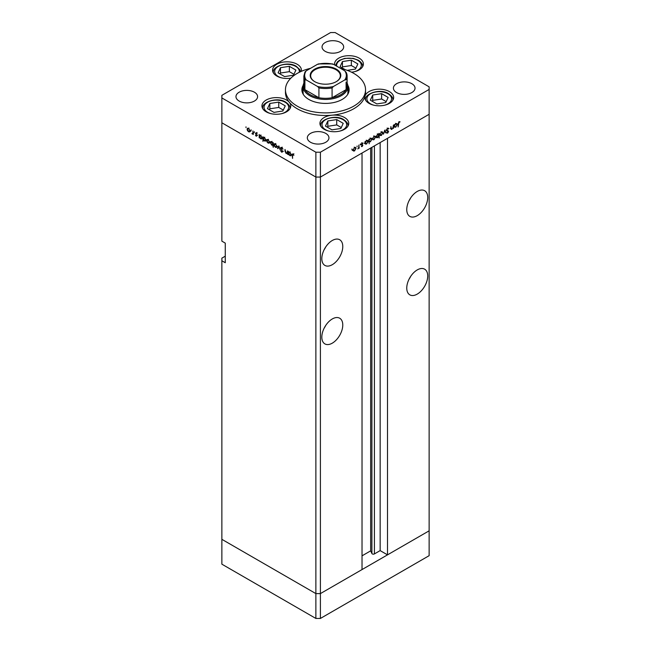 <?xml version="1.0" encoding="UTF-8"?>
<svg xmlns="http://www.w3.org/2000/svg" width="651" height="651" viewBox="0 0 651 651"><rect width="100%" height="100%" fill="white"/><g stroke="black" fill="none" stroke-linecap="round" stroke-linejoin="round"><path stroke-width="0.98" d="M320.406 618.45L320.406 593.598L362.029 569.568L362.029 153.034L320.406 177.064L320.406 593.598L315.873 593.598L221.869 539.329L221.869 564.173L315.873 618.45L320.406 618.45L429.131 555.677L429.131 530.825L320.406 593.598L315.873 593.598L315.873 618.45M417.242 215.644A14.818 8.553 120 0 0 426.918 202.591A14.818 8.553 120 0 0 424.647 190.719A14.818 8.553 120 0 0 417.242 191.451A14.818 8.553 120 0 0 407.559 204.504A14.818 8.553 120 0 0 409.829 216.376A14.818 8.553 120 0 0 417.242 215.644M409.056 200.728A14.818 8.553 120 0 0 410.708 197.863M417.242 294.114A14.818 8.553 120 0 0 426.918 281.053A14.818 8.553 120 0 0 424.647 269.18A14.818 8.553 120 0 0 417.242 269.921A14.818 8.553 120 0 0 407.559 282.973A14.818 8.553 120 0 0 409.829 294.846A14.818 8.553 120 0 0 417.242 294.114M409.056 279.198A14.818 8.553 120 0 0 410.708 276.333M332.295 343.158A14.818 8.553 120 0 0 341.978 330.098A14.818 8.553 120 0 0 339.7 318.225A14.818 8.553 120 0 0 332.295 318.957A14.818 8.553 120 0 0 322.619 332.018A14.818 8.553 120 0 0 324.89 343.891A14.818 8.553 120 0 0 332.295 343.158M324.108 328.234A14.818 8.553 120 0 0 325.76 325.378M332.295 264.688A14.818 8.553 120 0 0 341.978 251.628A14.818 8.553 120 0 0 339.7 239.755A14.818 8.553 120 0 0 332.295 240.488A14.818 8.553 120 0 0 322.619 253.548A14.818 8.553 120 0 0 324.89 265.421A14.818 8.553 120 0 0 332.295 264.688M324.108 249.772A14.818 8.553 120 0 0 325.76 246.908M225.262 256.185L221.869 258.146L221.869 260.766L225.262 262.727L225.262 243.108L221.869 241.147L221.869 122.787L315.873 177.064L221.869 122.787L221.869 97.943L315.873 152.212L320.406 152.212L320.406 177.064L315.873 177.064L320.406 177.064L429.131 114.291L387.508 138.321L387.508 554.855L380.151 550.608L374.406 553.92A1.497 0.863 180 0 1 372.299 553.92A1.497 0.863 180 0 1 371.908 553.537L370.663 550.852L362.029 555.84M221.869 260.766L221.869 539.329L315.873 593.598L315.873 152.212M387.508 554.855L429.131 530.825L429.131 86.827L335.127 32.55L330.594 32.55L221.869 95.323L221.869 97.943M370.663 550.852L370.663 148.046M380.151 550.608L380.151 142.569M347.121 83.068A22.427 12.947 180 0 1 347.927 86.493A22.427 12.947 180 0 1 334.085 98.456A22.427 12.947 180 0 1 309.64 95.648A22.427 12.947 180 0 1 303.073 86.493L303.073 92.385A22.427 12.947 0 0 0 303.407 94.598M303.171 85.314A23.623 13.638 0 0 0 301.877 89.765A23.623 13.638 0 0 0 308.794 99.408A23.623 13.638 0 0 0 334.541 102.37A23.623 13.638 0 0 0 349.123 89.765A23.623 13.638 0 0 0 347.829 85.314M303.073 88.088A23.623 13.638 0 0 0 301.983 91.075M310.543 68.322A40.045 23.119 0 0 0 285.455 89.765A40.045 23.119 0 0 0 297.181 106.113A40.045 23.119 0 0 0 340.823 111.126A40.045 23.119 0 0 0 365.545 89.765A40.045 23.119 0 0 0 353.818 73.417A40.045 23.119 0 0 0 340.457 68.322M285.455 89.765L285.455 92.385A40.045 23.119 0 0 0 289.37 102.345A14.42 8.325 0 0 0 286.554 100.051A14.42 8.325 0 0 0 270.84 98.244A14.42 8.325 0 0 0 261.946 105.934A14.42 8.325 0 0 0 266.161 111.817A14.42 8.325 0 0 0 281.875 113.624A14.42 8.325 0 0 0 290.777 105.934A14.42 8.325 0 0 0 289.37 102.345A40.045 23.119 0 0 0 297.181 108.725A40.045 23.119 0 0 0 332.002 115.194A40.045 23.119 0 0 0 365.016 96.136A40.045 23.119 0 0 0 365.545 92.385L365.545 89.765M365.016 96.136A14.42 8.325 0 0 0 364.82 97.487A14.42 8.325 0 0 0 369.044 103.371A14.42 8.325 0 0 0 384.757 105.177A14.42 8.325 0 0 0 393.652 97.487A14.42 8.325 0 0 0 389.428 91.604A14.42 8.325 0 0 0 374.821 89.561A14.42 8.325 0 0 0 365.016 96.136M332.002 115.194A14.42 8.325 0 0 0 319.926 123.405A14.42 8.325 0 0 0 324.149 129.289A14.42 8.325 0 0 0 339.855 131.095A14.42 8.325 0 0 0 348.757 123.405A14.42 8.325 0 0 0 344.534 117.522A14.42 8.325 0 0 0 332.002 115.194M301.25 71.366A14.42 8.325 0 0 0 301.405 70.145A14.42 8.325 0 0 0 297.181 64.262A14.42 8.325 0 0 0 281.476 62.463A14.42 8.325 0 0 0 272.574 70.145A14.42 8.325 0 0 0 276.797 76.037A14.42 8.325 0 0 0 290.859 78.169M351.532 72.196A14.42 8.325 0 0 0 363.388 64.01A14.42 8.325 0 0 0 359.165 58.126A14.42 8.325 0 0 0 343.451 56.32A14.42 8.325 0 0 0 334.557 64.01A14.42 8.325 0 0 0 334.647 64.97M239.137 101.043A10.815 6.241 180 0 1 235.971 96.633A10.815 6.241 180 0 1 242.644 90.863A10.815 6.241 180 0 1 254.427 92.222A10.815 6.241 180 0 1 257.593 96.633A10.815 6.241 180 0 1 250.92 102.402A10.815 6.241 180 0 1 239.137 101.043M396.573 92.548A10.815 6.241 180 0 1 393.407 88.129A10.815 6.241 180 0 1 400.08 82.368A10.815 6.241 180 0 1 411.863 83.719A10.815 6.241 180 0 1 415.029 88.129A10.815 6.241 180 0 1 408.356 93.899A10.815 6.241 180 0 1 396.573 92.548M325.785 133.414A10.815 6.241 0 0 0 314.002 132.063A10.815 6.241 0 0 0 307.329 137.825A10.815 6.241 0 0 0 310.494 142.244A10.815 6.241 0 0 0 322.278 143.594A10.815 6.241 0 0 0 328.95 137.825A10.815 6.241 0 0 0 325.785 133.414M340.506 42.518A10.815 6.241 0 0 0 328.722 41.168A10.815 6.241 0 0 0 322.05 46.937A10.815 6.241 0 0 0 325.215 51.348A10.815 6.241 0 0 0 336.998 52.707A10.815 6.241 0 0 0 343.671 46.937A10.815 6.241 0 0 0 340.506 42.518M287.547 153.229L286.082 153.457L285 151.138L285 149.429L286.147 153.083L287.132 152.765L287.547 150.894L287.547 154.246L287.018 153.563M286.147 153.083L287.547 152.529M281.704 147.411L280.63 148.029L281.761 147.443L282.973 149.136L281.761 147.915L280.988 148.241L282.713 151.74L281.737 152.244L280.679 150.853L281.777 151.797L282.363 151.553L280.63 148.029L280.947 147.354M282.119 147.712L280.988 148.241M282.713 151.74L281.737 152.244L282.713 151.675M281.777 151.797L282.664 151.374M278.856 145.881L280.223 150.015L278.88 146.8L277.92 148.688L277.529 148.461L278.856 145.881M276.577 147.419L275.471 147.329L274.372 146.141L273.973 144.725L274.429 143.741L275.471 143.871L276.976 146.459L276.512 147.451M269.205 143.163L268.106 143.074L267 141.894L266.609 140.47L267.056 139.485L268.106 139.615L269.604 142.203L269.14 143.204M259.773 135.18L260.725 135.351L262.231 137.963L261.8 138.915L260.709 138.809L259.537 137.459L259.188 137.874L259.188 134.521L259.659 135.229M245.997 126.855L245.997 127.612L245.997 126.855M249.691 131.893L248.584 131.811L247.486 130.623L247.087 129.207L247.543 128.223L248.584 128.345L250.09 130.932L249.626 131.933M251.131 129.818L251.131 130.582L251.131 129.818M252.938 130.916L253.288 134.464L251.921 133.618L252.873 133.154L252.938 130.916M253.288 133.561L252.23 133.911L253.288 133.3M252.295 133.536L253.288 132.91M254.329 131.665L254.329 132.43L254.329 131.665M256.95 135.758L256.217 136.214L255.477 135.31L256.592 135.571L255.428 133.26L256.274 132.788L257.104 133.715L255.778 133.447L256.95 135.758L256.217 136.214L256.95 135.79M256.217 135.807L256.901 135.392M256.258 132.78L255.428 133.26L256.274 132.788M256.6 133.032L255.778 133.447M263.533 137.345L264.485 137.524L265.999 140.136L265.567 141.088L264.477 140.982L263.305 139.599L262.947 141.389L262.947 136.694L263.419 137.402M273.265 144.978L271.727 145.165L270.214 142.561L270.645 141.609L271.736 141.715L272.907 143.065L273.265 142.65L273.265 147.346L272.777 145.271M288.938 152.017L289.898 152.196L291.404 154.808L290.973 155.76L289.882 155.654L288.71 154.295L288.36 154.71L288.36 151.366L288.832 152.065M293.479 154.271L292.576 155.337L292.576 158.38L292.218 155.084L293.145 154.01L293.886 155.32L292.763 154.433L293.894 153.782M292.494 153.921L293.145 154.01M390.917 128.719L391.983 129.329L390.901 128.263L390.901 126.554L391.3 128.654L392.048 128.882L393.033 127.433L393.44 125.082L393.44 128.434L393.082 128.035L391.227 129.419M390.901 128.426L392.048 128.882M386.645 130.664L387.467 131.136L386.531 130.2L387.662 128.304L388.867 128.605L387.662 128.776L386.889 129.997L388.614 131.502L387.638 133.129L386.58 132.967L388.256 131.722L386.93 130.932M388.501 128.223L388.069 128.149M388.533 129.036L387.304 128.572M386.531 130.078L388.224 130.835M386.8 132.649L387.638 133.129L386.58 132.967M387.142 132.682L387.679 132.641M388.256 131.722L386.328 130.485M384.749 130.102L386.124 132.658L385.734 132.877L384.774 130.997L383.431 134.212L384.749 130.102M382.869 132.853L381.372 135.457L380.265 135.546L379.875 134.586L381.372 131.998L382.414 131.868L382.869 132.853L382.43 132.592M375.505 137.109L374 139.713L372.901 139.794L372.502 138.834L374 136.254L375.049 136.124L375.505 137.109L375.057 136.848M365.081 143.773L365.081 141.454L365.439 141.828L366.619 140.51L367.693 140.404L368.132 141.381L366.611 143.977L365.61 144.107M351.947 148.981L351.947 149.746L351.947 148.981M320.406 152.212L429.131 89.439M356.04 148.347L354.535 150.951L353.436 151.032L353.037 150.072L354.535 147.492L355.584 147.362L356.04 148.347L355.592 148.086M357.082 146.019L357.082 146.784L357.082 146.019M358.831 145.067L359.189 148.208L358.831 147.923L357.814 148.941L358.766 147.378L358.831 145.067M360.231 144.205L360.231 144.961L360.231 144.205M362.843 145.279L362.111 146.573L361.37 146.524L362.493 145.499L361.321 144.538L362.168 143.082L362.998 143.057L361.679 144.31L362.843 145.279L361.696 144.839M361.533 146.239L362.111 146.573L361.37 146.524M361.614 146.101L362.111 146.166M362.395 145.254L361.46 144.978M362.168 143.082L362.835 142.96M362.762 143.505L361.883 143.301M361.338 144.327L362.501 144.709M368.84 141.576L369.198 143.773L368.84 139.29L369.198 139.656L370.386 138.338L371.452 138.232L371.892 139.208L370.37 141.812L369.377 141.918M378.459 133.951L379.159 133.333L379.159 138.028L378.801 136.271L377.621 137.621L376.547 137.727L376.107 136.759L377.637 134.155L378.638 134.025M394.254 126.929L394.254 124.618L394.612 124.992L395.792 123.666L396.866 123.56L397.305 124.536L395.784 127.14L394.783 127.27M399.022 122.217L398.119 126.961L398.119 123.869L399.039 121.737L399.999 121.713L399.787 122.185L398.681 122.014M349.017 91.075A23.623 13.638 0 0 0 347.927 88.088M347.593 94.598A22.427 12.947 0 0 0 347.927 92.385L347.927 86.493M354.087 150.69L354.535 150.951M353.403 150.3L352.305 150.381M353.395 149.868L354.535 150.536L355.682 148.55L355.348 147.801L354.535 147.899L353.07 149.681M352.598 149.958L354.535 150.536M361.329 144.636L362.298 145.197M362.102 143.122L362.648 143.44M361.582 144.18L361.712 144.62M367.677 141.121L368.132 141.381M366.188 143.733L366.611 143.977M365.48 143.326L364.308 143.326M365.081 142.715L365.764 143.668L366.603 143.57L367.774 141.576L366.301 140.185M366.285 140.746L365.439 142.919M367.774 141.576L366.611 140.925M371.436 138.948L371.892 139.208M369.947 141.56L370.37 141.812M369.239 141.153L368.067 141.129M369.198 140.746L369.532 141.495L370.37 141.397L371.534 139.412L371.192 138.671L370.37 138.761L368.84 140.543M373.552 139.452L374 139.713M372.868 139.062L371.77 139.143M372.86 138.63L374 139.298L375.147 137.312L374.813 136.564L374 136.661L372.535 138.443M372.063 138.72L374 139.298M377.173 137.361L377.621 137.621M376.148 136.368L377.629 137.206L378.801 135.213L377.344 133.813M378.801 135.213L377.637 134.562L376.465 136.555L376.807 137.288L375.676 136.637M380.925 135.205L381.372 135.457M380.241 134.806L379.134 134.887M380.225 134.375L381.372 135.05L382.511 133.056L382.186 132.308L381.372 132.405L379.907 134.187M379.435 134.464L381.372 135.05M385.416 132.251L386.124 132.658M387.255 130.273L388.614 131.502M387.125 131.071L386.865 130.631L387.125 131.071M396.85 124.276L397.305 124.536M395.36 126.888L395.784 127.14M394.652 126.481L393.481 126.481M394.612 126.074L394.937 126.823L395.775 126.733L396.947 124.74L396.605 123.999L395.784 124.089L394.254 125.871M399.022 121.745L399.787 122.185M398.835 121.875L399.283 122.136M250.822 131.242L249.724 131.152M249.032 131.559L248.584 131.811M247.535 128.947L247.087 129.207M248.918 128.572L247.779 128.662L247.445 129.411L248.592 131.396L250.529 130.818M250.057 130.542L248.592 128.76M248.592 131.396L249.732 130.729M261.149 138.557L260.709 138.809M259.537 136.393L260.709 138.394L261.881 137.76L260.709 135.758L259.537 136.393L260.986 135.009M262.198 137.573L261.539 138.492L262.678 137.833M264.908 140.73L264.477 140.982M263.305 138.565L264.469 140.567L265.641 139.924L264.469 137.931L263.305 138.565L264.745 137.182M265.966 139.745L265.307 140.665L266.438 140.006M270.336 142.504L269.237 142.423M268.546 142.821L268.106 143.074M267.048 140.217L266.609 140.47M268.432 139.835L266.959 140.673L268.106 142.667L270.043 142.089M268.424 139.281L266.959 140.673M269.571 141.812L268.106 140.03M268.106 142.667L269.245 141.991M274.038 144.53L272.859 144.514M272.159 144.921L271.727 145.165M270.67 142.3L270.214 142.561M273.721 144.205L272.59 144.856L272.907 144.123L271.736 142.121L270.572 142.764L271.736 144.766L273.265 143.92M272.037 141.381L270.572 142.764M277.708 146.76L276.602 146.678M275.91 147.077L275.471 147.329M274.413 144.473L273.973 144.725M275.796 144.091L274.331 144.929L275.471 146.923L277.416 146.345M275.796 143.529L274.331 144.929M276.935 146.06L275.471 144.278M275.471 146.923L276.618 146.247M278.237 148.054L277.529 148.461M288.32 152.782L287.221 152.806M286.505 153.213L286.082 153.457M290.322 155.402L289.882 155.654M288.71 153.237L289.882 155.239L291.054 154.596L289.882 152.603L288.71 153.237L290.159 151.854M291.371 154.409L290.712 155.329L291.843 154.678M347.243 70.349L355.479 69.079L357.863 63.944L351.353 60.185L342.459 61.56L340.074 66.695L345.144 69.616M355.91 68.152L351.353 65.515L342.459 66.89L342.027 67.818M342.459 66.89L342.459 61.56M351.353 65.515L351.353 60.185M282.868 111.004L285.252 105.861L278.742 102.101L269.848 103.476L267.463 108.619L273.973 112.379L282.868 111.004M283.299 110.068L278.742 107.439L269.848 108.815L269.416 109.742M269.848 108.815L269.848 103.476M278.742 107.439L278.742 102.101M293.503 75.215L295.888 70.08L289.378 66.321L280.475 67.696L278.099 72.831L284.609 76.59L293.503 75.215M293.935 74.287L289.378 71.659L280.475 73.034L280.052 73.962M280.475 73.034L280.475 67.696M289.378 71.659L289.378 66.321M340.855 128.475L343.232 123.34L336.722 119.581L327.827 120.956L325.443 126.091L331.953 129.85L340.855 128.475M341.279 127.547L336.722 124.911L327.827 126.294L327.396 127.222M327.827 126.294L327.827 120.956M336.722 124.911L336.722 119.581M385.75 102.549L388.134 97.414L381.624 93.654L372.722 95.03L370.338 100.173L376.856 103.932L385.75 102.549M386.181 101.621L381.624 98.993L372.722 100.368L372.291 101.296M372.722 100.368L372.722 95.03M381.624 98.993L381.624 93.654M314.685 81.627L314.685 81.627A15.299 8.829 180 0 1 314.685 69.136A15.299 8.829 180 0 1 336.315 69.136A15.299 8.829 180 0 1 336.315 81.627A15.299 8.829 180 0 1 314.685 81.627M336.144 81.725A14.818 8.553 0 0 0 340.318 75.776A14.818 8.553 0 0 0 335.973 69.722A14.818 8.553 0 0 0 319.828 67.867A14.818 8.553 0 0 0 310.682 75.776A14.818 8.553 0 0 0 314.856 81.725M306.247 79.959L304.904 79.837A21.621 12.483 180 0 1 303.879 76.037L303.879 85.842A21.621 12.483 0 0 0 304.904 89.643A21.621 12.483 0 0 0 310.21 94.672A21.621 12.483 0 0 0 318.917 97.731A21.621 12.483 0 0 0 332.083 97.731A21.621 12.483 0 0 0 346.096 89.643A21.621 12.483 0 0 0 347.121 85.842L347.121 76.037A21.621 12.483 180 0 1 346.096 79.837L344.753 79.959A20.824 12.019 0 0 0 344.753 70.804L333.426 64.262A20.824 12.019 0 0 0 317.574 64.262L306.247 70.804A20.824 12.019 0 0 0 306.247 79.959L317.574 86.493A20.824 12.019 0 0 0 333.426 86.493L344.753 79.959M304.904 79.837L304.904 89.643L318.917 97.731L318.917 87.926L317.574 86.493M303.073 86.493A22.427 12.947 180 0 1 303.879 83.068M333.426 86.493L332.083 87.926L332.083 97.731L346.096 89.643L346.096 82.042M332.083 64.14L333.426 64.262M344.753 70.804L346.096 72.228A21.621 12.483 180 0 1 347.121 76.037L346.096 72.228M317.574 64.262L318.917 64.14M306.247 70.804L305.01 71.911L303.879 76.037M371.908 553.537L371.908 147.329M374.406 553.92L374.406 145.881M361.354 144.782L361.98 145.14M354.217 71.765A12.336 7.12 0 0 0 357.692 60.283A12.336 7.12 0 0 0 343.582 58.916A12.336 7.12 0 0 0 336.722 66.166M362.583 66.744L362.583 66.361A13.614 7.861 180 0 1 362.566 66.776M281.606 113.681A12.336 7.12 0 0 0 285.081 102.207A12.336 7.12 0 0 0 267.634 102.207A12.336 7.12 0 0 0 267.634 112.273A12.336 7.12 0 0 0 271.109 113.681M289.972 108.668L289.972 108.286A13.614 7.861 180 0 1 289.955 108.701M262.76 108.701A13.614 7.861 180 0 1 262.744 108.286L262.744 108.668M299.232 72.318A12.336 7.12 0 0 0 295.717 66.418A12.336 7.12 0 0 0 278.27 66.418A12.336 7.12 0 0 0 278.27 76.492A12.336 7.12 0 0 0 281.745 77.9M273.396 72.912A13.614 7.861 180 0 1 273.379 72.505L273.379 72.888M339.586 131.16A12.336 7.12 0 0 0 343.061 119.678A12.336 7.12 0 0 0 325.622 119.678A12.336 7.12 0 0 0 325.622 129.752A12.336 7.12 0 0 0 329.089 131.16M347.951 126.139L347.951 125.757A13.614 7.861 180 0 1 347.935 126.172M320.74 126.172A13.614 7.861 180 0 1 320.723 125.757L320.723 126.139M384.481 105.234A12.336 7.12 0 0 0 387.955 93.76A12.336 7.12 0 0 0 370.517 93.76A12.336 7.12 0 0 0 370.517 103.826A12.336 7.12 0 0 0 373.991 105.234M392.854 100.221L392.854 99.839A13.614 7.861 180 0 1 392.83 100.254M365.642 100.254A13.614 7.861 180 0 1 365.626 99.839L365.626 100.221M332.083 87.926A21.621 12.483 180 0 1 318.917 87.926M355.348 147.801L354.217 147.15M362.355 145.222L361.224 144.571M362.705 143.464L361.565 142.805M361.801 144.595L360.67 143.944M365.764 143.668L364.633 143.008M369.532 141.495L368.393 140.844M371.192 138.671L370.061 138.02M374.813 136.564L373.682 135.913M382.186 132.308L381.047 131.657M388.24 128.743L387.109 128.092M387.182 130.477L386.051 129.826M388.029 131.299L386.897 130.648M391.495 128.979L390.356 128.32M394.937 126.823L393.806 126.172M396.605 123.999L395.474 123.348M247.779 128.662L248.91 128.011M252.637 133.553L253.768 132.894M256.47 135.831L257.601 135.172M255.916 133.162L257.047 132.511M281.175 147.834L282.306 147.183M282.225 151.854L283.356 151.203M286.871 153.14L288.002 152.489M362.583 66.361C362.851 64.433 361.435 62.382 358.335 60.218L353.2 58.37L344.77 58.362L339.496 60.283L337.438 61.845L335.436 65.425M289.972 108.286C290.24 106.349 288.824 104.306 285.716 102.142C277.359 96.478 261.132 102.362 262.744 108.286M300.542 71.683L299.818 69.649L296.351 66.361C287.994 60.698 271.76 66.581 273.379 72.505M347.951 125.757C348.22 123.828 346.804 121.778 343.704 119.613C335.338 113.949 319.112 119.841 320.723 125.757M392.854 99.839C393.123 97.902 391.699 95.86 388.598 93.695C380.241 88.031 364.007 93.915 365.626 99.839M318.404 63.912L332.596 63.912"/></g></svg>
